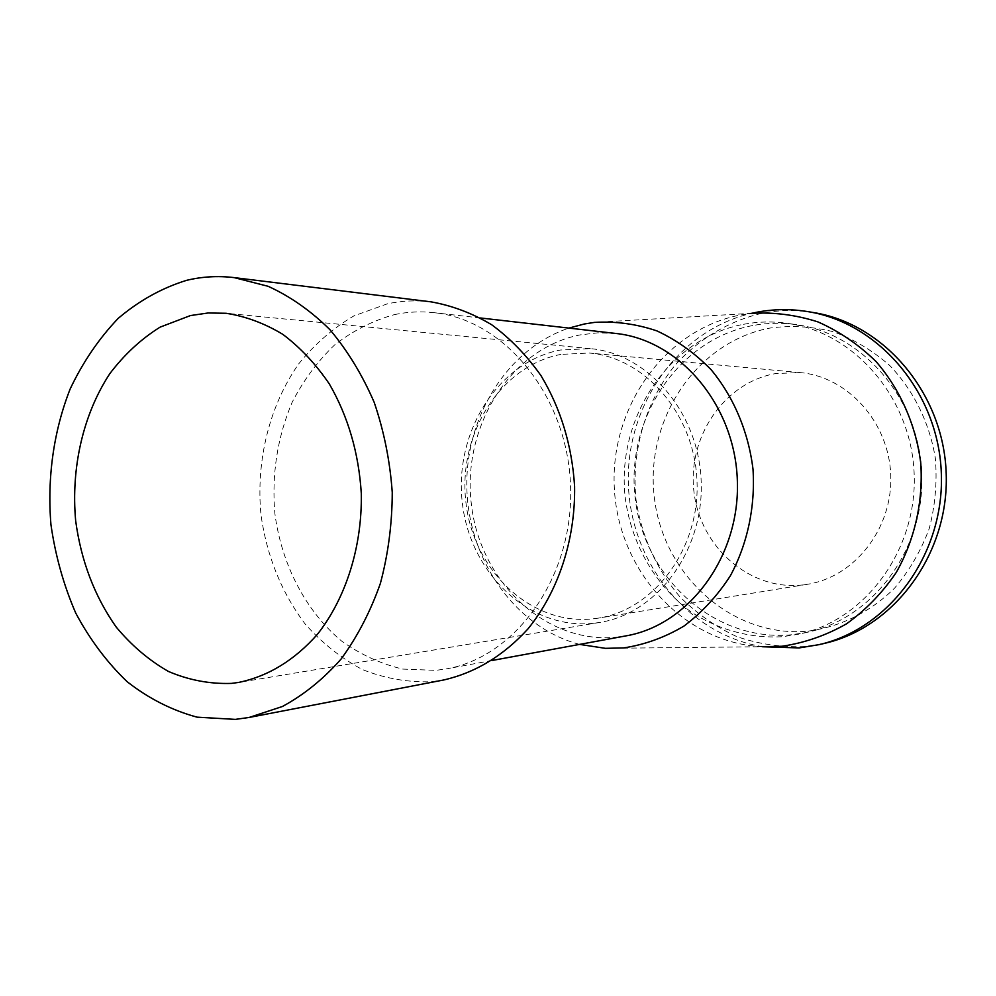 <?xml version="1.0" encoding="UTF-8"?>
<svg xmlns="http://www.w3.org/2000/svg" width="996" height="996" viewBox="0 0 996 996"><rect width="100%" height="100%" fill="white"/><g stroke="black" fill="none" stroke-linecap="round" stroke-linejoin="round"><path stroke-width="0.75" stroke-dasharray="4.98 3.74" d="M593.504 623.297C529.424 630.194 470.187 573.435 462.381 503.254C453.715 433.198 497.49 362.034 560.412 350.019L590.267 348.625C648.135 353.592 699.142 412.817 701.196 481.94C703.836 551.037 656.962 613.586 599.567 622.463L593.504 623.297M431.044 301.85C416.228 300.057 401.625 300.742 387.232 303.867L353.929 315.881C333.112 328.12 314.724 344.081 298.788 363.764C269.368 405.633 255.823 460.675 260.977 514.907C266.804 556.054 281.47 592.346 304.975 623.795C321.833 642.843 340.931 658.07 362.283 669.499C384.543 678.401 407.551 682.472 431.293 681.737L443.88 679.944M394.341 314.636C407.439 311.835 420.723 311.188 434.194 312.694C504.935 319.853 567.845 396.545 570.571 486.372C573.945 576.174 516.376 656.962 446.295 668.901L435.875 670.358L402.67 669.075C380.87 663.896 360.515 654.559 341.616 641.063C305.585 611.058 281.507 564.383 274.859 513.426C271.584 474.27 277.361 437.194 292.202 402.172C303.531 380.26 317.662 361.187 334.594 344.952C352.858 330.734 372.778 320.625 394.341 314.636M615.951 333.473L597.911 332.813L580.083 334.905C510.101 348.563 461.808 427.147 471.369 504.3C479.972 581.589 545.435 644.449 616.86 637.166L626.21 635.834M579.622 644.4C515.965 627.741 469.216 561.358 466.912 489.895C464.36 418.432 506.503 349.036 568.89 328.095M605.456 648.346L762.239 646.728C683.804 643.043 619.338 571.654 614.482 490.518C608.83 409.431 663.324 329.875 740.252 315.022L750.922 313.379L594.388 322.405M743.564 324.298C758.292 321.521 773.17 321.235 788.197 323.439C854.954 332.776 911.875 398.686 914.191 474.706C917.042 550.701 864.715 620.321 798.742 634.166L782.943 636.668C750.212 638.66 718.216 629.821 690.776 611.743C655.468 585.598 631.85 544.526 625.463 499.544C615.254 419.926 667.631 338.665 743.564 324.298M752.578 325.568C677.205 339.76 625.164 420.212 635.299 499.058C644.412 578.029 714.68 642.258 791.633 634.763L807.308 632.286C872.77 618.553 924.649 549.63 921.835 474.445C919.545 399.234 863.109 334.009 796.875 324.733C781.96 322.555 767.194 322.829 752.578 325.568M763.011 646.765C688.012 634.763 630.792 562.84 628.389 484.405C625.463 406.007 677.678 330.361 751.681 313.304M813.558 312.57C796.377 309.744 779.37 309.943 762.538 313.155C728.412 320.949 697.897 339.462 674.404 366.005C644.91 403.094 631.128 452.01 636.071 500.154C641.748 536.657 656.264 568.778 679.608 596.492C696.341 613.225 715.29 626.546 736.455 636.469C758.529 644.113 781.287 647.487 804.756 646.603L824.788 643.304M808.491 631.078C840.375 626.858 870.492 612.017 894.645 588.063C909.473 570.608 921.001 550.788 929.218 528.615C935.244 505.57 937.286 482.089 935.331 458.16C929.567 422.702 913.569 390.37 889.789 365.582C872.72 350.592 853.908 339.312 833.353 331.73C812.288 326.476 791.198 325.244 770.07 328.045C695.818 341.889 644.437 420.773 654.422 498.125C663.398 575.601 732.707 638.523 808.491 631.078M802.639 584.963C749.938 590.952 700.462 547.29 694.05 492.485C686.916 437.779 723.843 382.414 775.834 373.537L799.962 372.579C847.708 376.563 889.191 422.341 890.76 475.503C892.802 528.652 854.518 577.132 807.146 584.341L802.639 584.963M560.947 354.389C500.029 365.93 457.538 434.841 465.954 502.731C473.523 570.733 530.968 625.625 592.969 618.852L598.272 618.143C654.023 609.751 699.603 549.107 697.038 482.076C695.046 415.033 645.458 357.626 589.271 353.032L560.947 354.389M590.267 348.625L226.092 313.279M599.567 622.463L238.629 682.434M480.52 317.985L434.194 312.694M492.149 660.473L446.295 668.901M796.875 324.733L788.197 323.439M807.308 632.286L798.742 634.166M799.962 372.579L589.271 353.032M807.146 584.341L598.272 618.143"/><path stroke-width="1.49" d="M190.423 315.57L160.082 327.149C141.121 338.989 124.388 354.476 109.871 373.587C83.116 414.274 70.853 467.883 75.659 520.746C81.074 560.848 94.545 596.231 116.071 626.895C131.497 645.458 148.952 660.311 168.449 671.453C188.767 680.119 209.745 684.103 231.371 683.405L238.629 682.434C268.223 676.296 294.492 660.248 317.45 634.29C346.01 597.974 362.245 546.567 361.299 493.481C358.759 453.018 348.114 416.515 329.365 383.995C315.832 364.113 300.319 347.567 282.852 334.37C264.612 323.351 245.701 316.317 226.092 313.279L208.127 312.981L190.423 315.57M235.367 719.386L197.071 717.157C172.009 710.36 148.678 698.532 127.077 681.65C106.921 662.29 89.802 639.432 75.733 613.075C63.682 585.25 55.427 555.818 50.958 524.792C47.049 477.856 53.647 430.857 70.218 388.838C82.992 361.959 98.99 338.478 118.2 318.384C138.992 300.717 161.75 288.043 186.501 280.362C202.113 276.589 218 275.68 234.147 277.61L268.136 286.3C290.309 296.422 310.914 310.877 329.937 329.688C347.641 350.754 362.395 374.994 374.21 402.409C384.02 431.168 390.034 461.173 392.25 492.422C392.163 523.759 388.203 554.112 380.36 583.469C370.425 611.619 357.352 636.805 341.118 659.016C323.414 679.073 303.842 694.897 282.403 706.5L249.087 717.469L235.367 719.386M249.087 717.469L443.88 679.944C475.565 672.624 503.59 655.605 527.967 628.899C558.295 591.636 575.501 539.72 574.592 486.235C571.99 445.498 560.798 408.634 541.002 375.654C526.697 355.423 510.263 338.453 491.7 324.758C472.291 313.205 452.072 305.573 431.044 301.85L234.147 277.61M492.149 660.473L626.21 635.834C689.132 624.99 740.215 556.378 737.351 480.707C735.073 405.023 679.459 340.034 615.951 333.473L480.52 317.985M579.622 644.4L605.456 648.346L623.894 647.886C644.922 644.649 664.955 637.365 683.991 626.048C701.981 612.528 717.431 595.795 730.342 575.812C747.461 544.028 755.416 506.815 753.001 469.203C748.432 431.841 733.803 397.205 711.281 369.902C695.034 353.194 676.907 340.196 656.912 330.896C636.32 323.937 615.478 321.11 594.388 322.405L584.44 323.974L568.89 328.095M750.922 313.379C773.506 311.997 795.841 314.836 817.915 321.895C839.329 331.357 858.751 344.616 876.156 361.673C900.272 389.573 915.922 424.993 920.777 463.252C923.292 501.76 914.689 539.869 896.276 572.414C882.381 592.881 865.773 610.025 846.451 623.87C826.02 635.46 804.531 642.918 781.997 646.255L762.239 646.728M751.681 313.304L756.699 312.246C773.618 309.009 790.712 308.797 807.968 311.636C878.883 322.829 938.867 393.047 941.345 473.785C944.357 554.498 889.266 628.625 819.272 644.611L799.153 647.923L763.011 646.765M819.272 644.611L824.788 643.304C894.408 627.405 949.188 553.764 946.2 473.623C943.747 393.457 884.087 323.7 813.558 312.57L807.968 311.636"/></g></svg>
